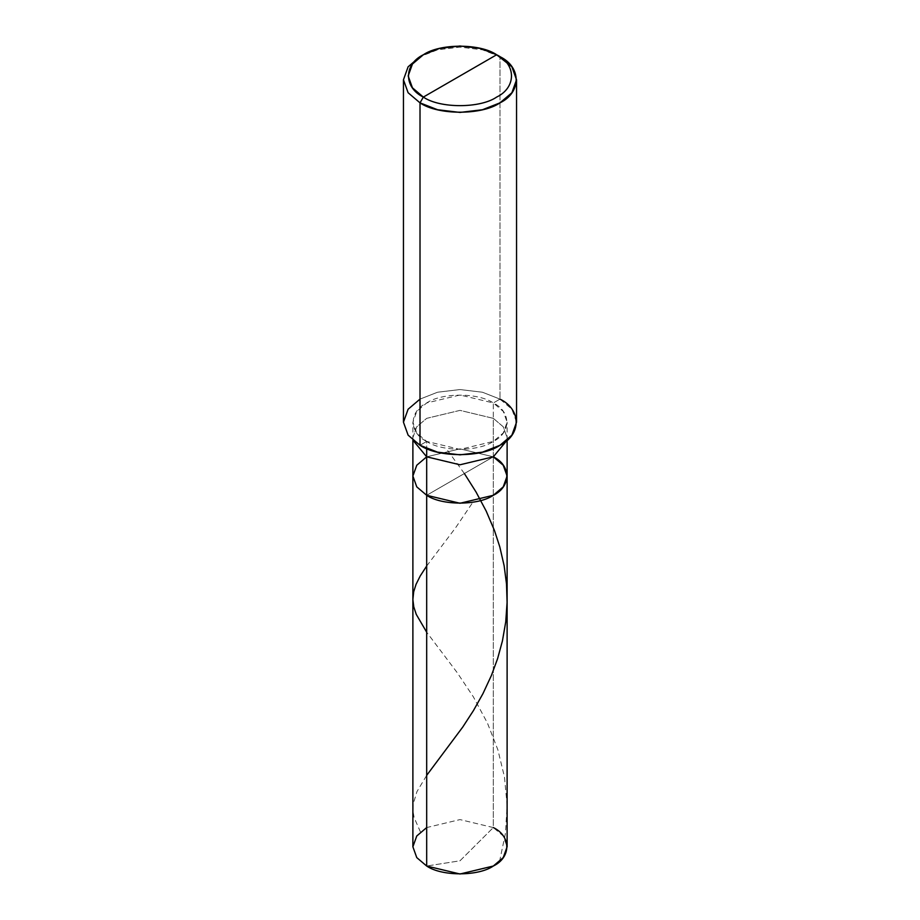 <?xml version="1.0" encoding="UTF-8"?>
<svg xmlns="http://www.w3.org/2000/svg" width="920" height="920" viewBox="0 0 920 920"><rect width="100%" height="100%" fill="white"/><g stroke="black" fill="none" stroke-linecap="round" stroke-linejoin="round"><path stroke-width="0.69" stroke-dasharray="4.6 3.45" d="M412.884 846.791L416.76 835.992L426.684 827.563L460 819.593L493.315 827.563L493.315 456.815L460 448.856L426.684 456.815L460 448.856L493.315 456.815L426.684 495.293L493.315 456.815L493.315 827.563L460 860.798L426.684 866.03L460 860.798L493.315 827.563L503.24 835.992L507.115 846.791M493.315 827.563L460 819.593L426.684 827.563M493.315 456.815L493.315 402.96L499.985 399.107L499.985 56.683L499.985 399.107L493.315 402.96C511.29 411.608 511.29 432.768 493.315 441.428C478.319 451.812 441.68 451.812 426.684 441.428L426.684 448.569L426.684 441.428L460 449.397L493.315 441.428L503.24 432.998L507.115 422.188L503.24 411.389L493.315 402.96L493.315 418.347L503.24 426.776L507.115 437.586L506.851 440.473L507.115 437.586L503.24 426.776L493.315 418.347L493.315 456.815L460 448.856L426.684 456.815L416.76 465.255L412.884 476.054L416.76 465.255L426.684 456.815L460 448.856L493.315 456.815L426.684 495.293L493.315 456.815L503.24 465.255L507.115 476.054M426.684 441.428L420.014 445.28L426.684 441.428C408.71 432.768 408.71 411.608 426.684 402.96C441.68 392.575 478.319 392.575 493.315 402.96L460 394.99L426.684 402.96L416.76 411.389L412.884 422.188L416.76 432.998L426.684 441.428M403.454 422.188L408.112 409.228L420.014 399.107L437.541 392.23L460 389.551L482.459 392.23L499.985 399.107L511.888 409.228L516.545 422.188M493.315 418.347L460 410.377L426.684 418.347L416.76 426.776L412.884 437.586L413.149 440.473L412.884 437.586L416.76 426.776L426.684 418.347L460 410.377L493.315 418.347M499.985 399.107L482.459 392.23L460 389.551L437.541 392.23L420.014 399.107M499.985 56.683L482.459 49.818L460 47.127L437.541 49.818L420.014 56.683L437.541 49.818L460 47.127L482.459 49.818L499.985 56.683M420.463 831.99L414.103 817.546L412.953 810.658L413.137 804.287L416.921 791.671L426.684 775.364M464.37 473.535L447.683 450.547M499.537 861.591L505.494 833.117L507.092 805.034L504.482 777.043L497.892 749.857L487.473 723.154L473.374 696.865L457.24 672.716L426.684 632.212M426.684 566.007L455.607 527.746L472.316 503.067M507.115 440.243L507.115 422.188M412.884 440.243L412.884 422.188"/><path stroke-width="1.38" d="M493.315 456.815C511.29 465.474 511.29 486.634 493.315 495.293C478.319 505.666 441.68 505.666 426.684 495.293L426.684 456.815L426.684 495.293L416.76 486.864L412.884 476.054L416.76 486.864L426.684 495.293L460 503.263L493.315 495.293L503.24 486.864L507.115 476.054L507.115 846.791L503.24 857.601L493.315 866.03L460 874L426.684 866.03L426.684 495.293L416.76 486.864L412.884 476.054L416.76 465.255L426.684 456.815L460 464.784L493.315 456.815L506.851 440.473L493.315 456.815L460 464.784L426.684 456.815L426.684 448.569L426.684 456.815L416.76 465.255L412.884 476.054L416.76 486.864L426.684 495.293L460 503.263L493.315 495.293L503.24 486.864L507.115 476.054L503.24 465.255L493.315 456.815C511.29 465.474 511.29 486.634 493.315 495.293C478.319 505.666 441.68 505.666 426.684 495.293L426.684 866.03C441.68 876.415 478.319 876.415 493.315 866.03C511.29 857.371 511.29 836.211 493.315 827.563M426.684 827.563L416.76 835.992L412.884 846.791L416.76 857.601L426.684 866.03L416.76 857.601L412.884 846.791L412.884 440.243M423.349 97.083C403.581 87.561 403.581 64.285 423.349 54.763C439.841 43.355 480.159 43.355 496.65 54.763L423.349 97.083C439.841 108.502 480.159 108.502 496.65 97.083C516.419 87.561 516.419 64.285 496.65 54.763L499.985 56.683C521.548 67.079 521.548 92.471 499.985 102.856C481.988 115.31 438.012 115.31 420.014 102.856L437.541 109.733L460 112.424L482.459 109.733L499.985 102.856L511.888 92.736L516.545 79.775L511.888 66.803L496.65 54.763C516.419 64.285 516.419 87.561 496.65 97.083C480.159 108.502 439.841 108.502 423.349 97.083L496.65 54.763L480.585 48.461L460 46L439.415 48.461L423.349 54.763L412.436 64.043L408.169 75.923L412.436 87.814L423.349 97.083L420.014 102.856L423.349 97.083M516.545 79.775L516.545 422.188L511.888 435.16L499.985 445.28L482.459 452.157L460 454.836L437.541 452.157L420.014 445.28C438.012 457.734 481.988 457.734 499.985 445.28C521.548 434.884 521.548 409.503 499.985 399.107M420.014 399.107L408.112 409.228L403.454 422.188L408.112 435.16L420.014 445.28L420.014 102.856L420.014 445.28L408.112 435.16L403.454 422.188L403.454 79.775L408.112 92.736L420.014 102.856L408.112 92.736L403.454 79.775L408.1 66.803L420.014 56.683L408.112 66.803L403.454 79.775M413.149 440.473L426.684 456.815L413.149 440.473M426.684 775.364L462.76 727.042L473.455 710.573L482.954 693.634L491.36 675.567L497.616 658.582L502.423 640.952L505.747 621.805L507.092 602.37L506.506 583.97L504.137 565.742L499.79 546.848L494.477 530.564L486.208 511.117L476.042 492.004L464.37 473.535M426.684 632.212L416.254 614.376L413.781 606.878L412.884 599.564L413.678 591.801L416.058 584.315L420.21 576L426.684 566.007M507.115 476.054L507.115 440.243M499.985 56.683L496.65 54.763M420.014 56.683L423.349 54.763"/></g></svg>
